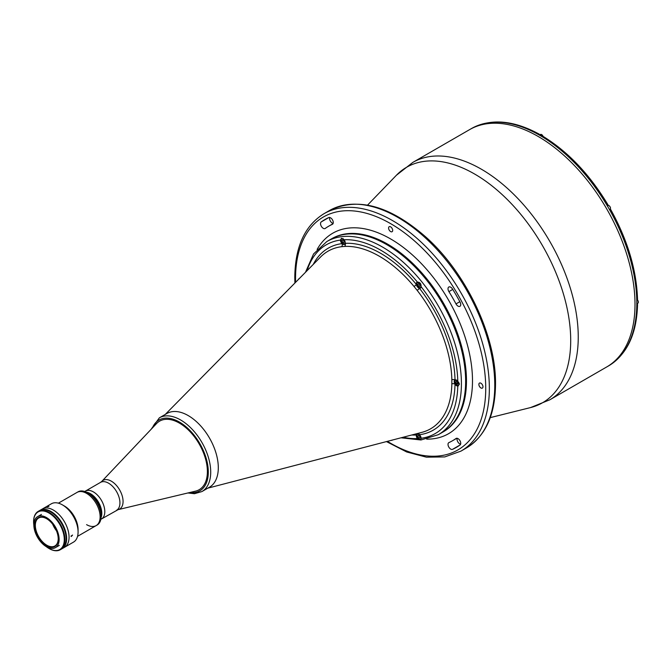 <?xml version="1.0" encoding="UTF-8"?>
<svg xmlns="http://www.w3.org/2000/svg" width="672" height="672" viewBox="0 0 672 672"><rect width="100%" height="100%" fill="white"/><g stroke="black" fill="none" stroke-linecap="round" stroke-linejoin="round"><path stroke-width="1.01" d="M454.86 381.528A2.982 1.722 60 0 1 455.473 380.159A2.982 1.722 60 0 1 456.448 380.083M458.657 382.259A2.982 1.722 60 0 1 459.068 383.956A2.982 1.722 60 0 1 458.455 385.325A2.982 1.722 60 0 1 456.901 385.14M455.767 382.192L456.305 383.578L457.38 384.199L457.926 383.435L457.38 382.049L456.305 381.427L455.767 382.192L456.7 381.654M457.674 382.788L456.305 383.578M343.627 242.684L344.165 241.912L343.627 240.526L342.544 239.904L342.006 240.668L342.544 242.054L343.627 242.684M345.072 242.441A2.806 1.621 -120 0 0 343.081 238.997A2.806 1.621 -120 0 0 341.099 240.148A2.806 1.621 -120 0 0 343.081 243.583A2.806 1.621 -120 0 0 345.072 242.441M419.462 438.144L420 437.38L419.462 435.994L418.387 435.372L417.85 436.136L418.387 437.522L419.462 438.144M420.916 437.909A2.806 1.621 -120 0 0 418.925 434.465A2.806 1.621 -120 0 0 416.942 435.616A2.806 1.621 -120 0 0 418.925 439.051A2.806 1.621 -120 0 0 420.916 437.909M419.462 286.465L420 285.701L419.462 284.315L418.387 283.693L417.85 284.458L418.387 285.844L419.462 286.465M420.916 286.222A2.806 1.621 -120 0 0 418.925 282.786A2.806 1.621 -120 0 0 416.942 283.928A2.806 1.621 -120 0 0 418.925 287.372A2.806 1.621 -120 0 0 420.916 286.222M609.798 365.148A137.046 79.128 -120 0 0 636.796 305.483L637.543 304.45C636.796 333.144 627.564 353.363 609.848 365.114L609.798 365.148A137.046 79.128 -120 0 1 608.429 365.971L606.623 367.013A137.046 79.128 -120 0 0 635.006 304.273A137.046 79.128 -120 0 0 575.19 166.354A137.046 79.128 -120 0 0 469.577 129.637L412.818 162.406A137.046 79.128 60 0 1 518.431 199.122A137.046 79.128 60 0 1 578.248 337.042A137.046 79.128 60 0 1 549.864 399.781L530.544 407.576A135.954 78.498 -120 0 0 570.704 340.511A135.954 78.498 -120 0 0 503.966 196.283A135.954 78.498 -120 0 0 396.413 175.249L412.818 162.406M448.014 288.775A3.83 2.209 -120 0 0 448.913 291.631A123.85 71.509 60 0 1 456.002 303.912A3.83 2.209 -120 0 0 459.942 306.314A3.83 2.209 -120 0 0 460.051 302.081A131.51 75.928 -120 0 0 452.525 289.044A3.83 2.209 -120 0 0 448.804 287.02A3.83 2.209 -120 0 0 448.014 288.775M448.014 444.41A3.83 2.209 -120 0 0 449.61 448.182A3.83 2.209 -120 0 0 452.525 449.35A131.51 75.928 -120 0 0 456.389 447.359A131.51 75.928 -120 0 0 460.051 444.998A3.83 2.209 -120 0 0 459.883 440.555A3.83 2.209 -120 0 0 456.112 438.438A3.83 2.209 -120 0 0 456.002 438.505A123.85 71.509 60 0 1 452.558 440.723A123.85 71.509 60 0 1 448.913 442.596A3.83 2.209 -120 0 0 448.804 442.655A3.83 2.209 -120 0 0 448.014 444.41M460.597 444.217A3.83 2.209 60 0 1 457.036 439.194A3.83 2.209 60 0 1 457.178 438.295M390.634 231.571A2.898 1.672 -120 0 0 392.087 231.722A2.898 1.672 -120 0 0 392.524 229.396A2.898 1.672 -120 0 0 390.634 226.85A2.898 1.672 -120 0 0 389.189 226.708A2.898 1.672 -120 0 0 388.744 229.026A2.898 1.672 -120 0 0 390.634 231.571M480.925 387.954A2.898 1.672 -120 0 0 482.37 388.097A2.898 1.672 -120 0 0 482.815 385.778A2.898 1.672 -120 0 0 480.925 383.225A2.898 1.672 -120 0 0 479.472 383.082A2.898 1.672 -120 0 0 479.027 385.4A2.898 1.672 -120 0 0 480.925 387.954M391.289 440.336A2.898 1.672 -120 0 0 392.087 440.227A2.898 1.672 -120 0 0 392.28 440.076M320.536 223.616A3.83 2.209 -120 0 0 322.207 227.472A3.83 2.209 -120 0 0 325.164 228.497A3.83 2.209 -120 0 0 325.265 228.43A123.85 71.509 60 0 1 328.709 226.204A123.85 71.509 60 0 1 332.354 224.339A3.83 2.209 -120 0 0 332.472 224.28A3.83 2.209 -120 0 0 332.522 219.946A3.83 2.209 -120 0 0 328.751 217.585A131.51 75.928 -120 0 0 324.878 219.568A131.51 75.928 -120 0 0 321.224 221.928A3.83 2.209 -120 0 0 320.536 223.616M333.127 223.423A3.83 2.209 60 0 1 329.566 218.4A3.83 2.209 60 0 1 329.7 217.501M442.537 432.264A111.51 64.378 -120 0 0 465.637 381.209A111.51 64.378 -120 0 0 416.959 268.993A111.51 64.378 -120 0 0 331.027 239.114L326.819 241.55A111.51 64.378 60 0 1 382.57 247.078A111.51 64.378 60 0 1 455.414 345.341A111.51 64.378 60 0 1 438.329 434.692L442.537 432.264A111.51 64.378 -120 0 0 459.631 342.905A111.51 64.378 -120 0 0 386.786 244.642A111.51 64.378 -120 0 0 331.027 239.114L331.876 238.636A111.51 64.378 -120 0 1 417.799 268.506A111.51 64.378 -120 0 1 466.477 380.73A111.51 64.378 -120 0 1 443.377 431.777L442.537 432.264M299.132 278.737A2.898 1.672 -120 0 0 298.906 278.83A2.898 1.672 -120 0 0 298.41 279.468M209.294 487.309A42.563 24.57 -120 0 0 216.065 453.272A42.563 24.57 -120 0 0 188.21 415.582A42.563 24.57 -120 0 0 166.732 413.591M207.799 488.166L421.949 432.34A102.556 59.212 -120 0 0 451.844 383.88L451.844 379.789A102.556 59.212 -120 0 0 417.136 290.321L414.061 286.507A2.554 0.588 -39.6 0 0 416.321 284.39A3.402 1.966 -120 0 0 419.462 288.296A3.402 1.966 -120 0 0 420.386 288.162A3.402 1.966 -120 0 0 421.092 286.642L421.092 286.608C421.176 283.676 419.966 282.181 417.455 282.114A3.402 1.966 -120 0 0 416.984 282.265A3.402 1.966 -120 0 0 416.279 283.828A3.402 1.966 -120 0 0 416.321 284.39A105.05 60.648 60 0 0 380.764 253.394A105.05 60.648 60 0 0 345.206 243.331A3.402 1.966 -120 0 0 345.248 242.819A3.402 1.966 -120 0 0 344.081 239.753L341.536 238.258L340.435 240.08A3.402 1.966 -120 0 0 342.065 243.608A3.402 1.966 -120 0 0 344.543 244.381A3.402 1.966 -120 0 0 345.206 243.331A2.554 1.999 -93 0 1 344.635 246.422L341.569 246.691A102.556 59.212 -120 0 0 320.662 256.914L165.245 414.448M343.081 238.518A3.402 1.966 -120 0 0 343.123 239.022M418.925 282.307A3.402 1.966 -120 0 0 418.958 282.803M421.092 438.287L421.092 438.253A3.402 1.966 -120 0 0 419.462 434.717A3.402 1.966 -120 0 0 416.984 433.952A3.402 1.966 -120 0 0 416.321 435.002A3.402 1.966 -120 0 0 416.279 435.506A3.402 1.966 -120 0 0 417.455 438.572L420.781 439.622L421.092 438.287A108.956 62.908 -120 0 0 457.783 386.056L459.472 384.073L457.783 381.2A3.402 1.966 -120 0 0 455.02 379.94A3.402 1.966 -120 0 0 454.902 379.999A3.402 1.966 -120 0 0 454.196 381.562A3.402 1.966 -120 0 0 455.02 384.132A3.402 1.966 -120 0 0 457.783 386.056L458.38 385.854M313.244 264.432A105.05 60.648 60 0 1 342.065 243.608A2.554 2.024 -97.3 0 1 341.569 246.691M415.657 433.986A2.554 1.999 -93 0 1 416.321 435.002A105.05 60.648 60 0 1 411.726 435.002M418.152 433.331A2.554 2.024 -97.3 0 1 419.462 434.717A105.05 60.648 60 0 0 455.02 384.132A2.554 1.512 -178.8 0 0 451.844 383.88M451.844 379.789A2.554 1.436 178.8 0 1 455.02 379.94A105.05 60.648 60 0 0 419.462 288.296A2.554 0.487 142 0 1 417.136 290.321M636.796 305.483A137.046 79.128 -120 0 0 636.812 303.232A137.046 79.128 -120 0 0 636.796 300.964A137.046 79.128 -120 0 0 609.798 210.126A137.046 79.128 -120 0 0 607.034 205.33A137.046 79.128 -120 0 0 541.867 136.534A137.046 79.128 -120 0 0 537.953 134.274A137.046 79.128 -120 0 0 472.786 127.823A137.046 79.128 -120 0 0 471.383 128.596L469.577 129.637A137.046 79.128 -120 0 1 575.19 166.354A137.046 79.128 -120 0 1 635.006 304.273A137.046 79.128 -120 0 1 606.623 367.013L549.864 399.781M637.543 304.45L637.157 303.652M609.798 210.126L610.344 209.815A2.764 1.596 60 0 1 609.697 209.933M610.739 209.588C627.774 240.416 636.712 270.522 637.543 299.905L636.796 300.964M541.867 136.534L543.152 136.416C568.184 151.83 589.789 174.619 607.967 204.792M607.58 205.019L607.034 205.33M472.786 127.823L472.836 127.798C491.87 118.331 513.996 120.448 539.213 134.148L537.953 134.274M539.708 134.879L539.213 134.148M607.144 205.523A2.764 1.596 60 0 1 607.564 205.027L607.564 205.027M58.397 503.168L78.011 491.845A19.152 11.054 60 0 1 87.587 492.794L89.754 494.038A16.086 9.29 60 0 1 101.128 513.744L101.128 516.247A19.152 11.054 60 0 1 97.163 525.017L96.155 525.596A19.152 11.054 60 0 1 86.579 524.647M89.754 494.038L87.587 492.794A19.152 11.054 60 0 1 101.128 516.247M90.418 493.66A16.086 9.29 60 0 1 101.086 517.516A16.086 9.29 60 0 0 90.418 493.66A16.086 9.29 60 0 0 86.461 492.198A16.086 9.29 60 0 1 90.418 493.66M86.579 493.374A19.152 11.054 60 0 1 99.095 510.25A19.152 11.054 60 0 1 96.155 525.596A19.152 11.054 60 0 0 99.095 510.25A19.152 11.054 60 0 0 86.579 493.374A19.152 11.054 60 0 0 77.003 492.425A19.152 11.054 60 0 1 86.579 493.374M188.21 415.582A42.563 24.57 60 0 1 216.014 453.088A42.563 24.57 60 0 1 209.488 487.192L201.894 491.576A42.563 24.57 60 0 0 208.421 457.472A42.563 24.57 60 0 0 180.617 419.966A42.563 24.57 60 0 0 159.331 417.858L166.925 413.473A42.563 24.57 60 0 1 188.21 415.582M159.617 421.142A39.581 22.856 60 0 1 179.407 423.1A39.581 22.856 60 0 1 205.271 457.976A39.581 22.856 60 0 1 199.198 489.695M179.399 423.1A39.581 22.856 60 0 1 206.077 461.034A39.581 22.856 60 0 1 195.56 491.14L118.121 509.645A16.556 9.559 60 0 0 122.514 497.053A16.556 9.559 60 0 0 111.359 481.186A16.556 9.559 60 0 0 101.8 481.379L156.551 423.57A39.581 22.856 60 0 1 179.399 423.1M84.739 491.492L85.386 491.123A16.086 9.29 60 0 1 93.425 491.921A16.086 9.29 60 0 1 103.933 506.1A16.086 9.29 60 0 1 101.472 518.994L118.121 509.645M116.6 510.258A16.086 9.29 60 0 0 119.07 497.364A16.086 9.29 60 0 0 108.562 483.185A16.086 9.29 60 0 0 100.514 482.387L85.386 491.123A16.086 9.29 60 0 1 93.425 491.921A16.086 9.29 60 0 1 103.933 506.1A16.086 9.29 60 0 1 101.472 518.994L100.825 519.364M72.517 535.206L71.005 536.071L72.517 535.206M39.682 510.544A22.134 12.776 60 0 1 39.925 510.392L42.336 508.998A22.134 12.776 60 0 1 53.399 510.098A22.134 12.776 60 0 1 67.864 529.595A22.134 12.776 60 0 1 64.47 547.336L73.5 542.119A22.134 12.776 60 0 0 78.078 531.989A22.134 12.776 60 0 0 62.429 504.882L64.537 506.1A19.152 11.054 60 0 1 78.078 529.553L78.078 531.989M47.645 506.512L48.947 506.402L47.3 506.831M39.925 510.392A22.134 12.776 60 0 1 50.996 511.484A22.134 12.776 60 0 1 65.453 530.989A22.134 12.776 60 0 1 62.059 548.722L64.47 547.336A22.134 12.776 60 0 0 67.864 529.595A22.134 12.776 60 0 0 53.399 510.098A22.134 12.776 60 0 0 42.336 508.998L51.366 503.79A22.134 12.776 60 0 1 62.429 504.882L64.537 506.1M55.894 529.502A17.447 10.072 60 0 1 53.491 525.336M46.477 517.566A17.875 10.324 60 0 1 58.162 533.316A17.875 10.324 60 0 1 55.415 547.646A17.875 10.324 60 0 1 46.477 546.756A17.875 10.324 60 0 1 34.801 531.006A17.875 10.324 60 0 1 37.54 516.684A17.875 10.324 60 0 1 46.477 517.566M46.477 545.714A16.598 9.584 60 0 1 34.742 525.386A16.598 9.584 60 0 1 46.477 518.608L46.477 518.608A16.598 9.584 60 0 1 58.22 538.936A16.598 9.584 60 0 1 46.477 545.714M58.22 538.759A16.17 9.341 60 0 1 54.869 545.992A16.17 9.341 60 0 1 46.78 545.194A16.17 9.341 60 0 1 36.212 530.939A16.17 9.341 60 0 1 38.699 517.978A16.17 9.341 60 0 1 46.628 518.7M56.44 530.746A16.17 9.341 60 0 1 52.685 524.244M72.5 535.03A16.17 9.341 60 0 1 71.173 536.516M33.6 521.699A22.134 12.776 60 0 1 33.6 521.531A22.134 12.776 60 0 1 38.186 511.4A22.134 12.776 60 0 1 49.249 512.492A22.134 12.776 60 0 1 63.706 531.997A22.134 12.776 60 0 1 60.312 549.73A22.134 12.776 60 0 1 49.249 548.638L48.947 548.461A21.706 12.533 60 0 1 46.225 546.605M38.186 511.4L39.421 510.678A22.134 12.776 60 0 1 50.492 511.778A22.134 12.776 60 0 1 64.949 531.283A22.134 12.776 60 0 1 61.555 549.016L60.312 549.73M33.844 525.16A21.706 12.533 60 0 1 33.6 521.875A21.706 12.533 60 0 1 48.947 513.013A21.706 12.533 60 0 1 64.294 539.599A21.706 12.533 60 0 1 48.947 548.461L49.249 548.638M40.673 510.107A22.05 12.726 60 0 1 46.704 509.771L46.586 509.838A22.05 12.726 60 0 0 40.925 510.023A22.05 12.726 60 0 1 46.586 509.838L46.99 510.216M53.995 514.256L55.163 514.794A22.05 12.726 60 0 1 62.874 548.041A22.05 12.726 60 0 0 55.163 514.794L55.289 514.727A22.05 12.726 60 0 1 62.672 548.218M46.46 509.914A22.05 12.726 60 0 0 41.496 509.863A22.05 12.726 60 0 1 46.46 509.914L46.494 510.073M55.045 514.861A22.05 12.726 60 0 1 63.294 547.63A22.05 12.726 60 0 0 55.045 514.861L54.928 514.937A22.05 12.726 60 0 1 64.369 546.21A22.05 12.726 60 0 0 54.928 514.937L54.827 514.987M54.482 514.676L54.928 514.937M46.343 509.981A22.05 12.726 60 0 0 43.26 509.645A22.05 12.726 60 0 1 46.343 509.981L46.284 510.014M458.833 383.956A2.806 1.621 -120 0 0 456.842 380.52A2.806 1.621 -120 0 0 454.86 381.662A2.806 1.621 -120 0 0 456.842 385.106A2.806 1.621 -120 0 0 458.833 383.956M637.543 299.956L638.4 302.106L637.862 303.24A2.344 1.352 -120 0 0 638.35 302.173A2.344 1.352 -120 0 0 637.535 300.056M637.543 300.006A2.167 1.252 60 0 1 638.35 302.03M610.008 209.513A2.344 1.352 -120 0 0 610.369 207.64A2.344 1.352 -120 0 0 608.84 205.573A2.344 1.352 -120 0 0 607.673 205.456L608.924 205.565C610.562 207.018 610.924 208.337 610.008 209.513L609.596 209.756M608.958 205.64A2.167 1.252 60 0 1 610.495 208.37M543.018 136.357A2.344 1.352 -120 0 0 540.422 134.467L543.11 136.391M541.657 134.618A2.167 1.252 60 0 1 543.068 136.374M329.339 210.605C357.546 196.736 389.676 205.506 425.729 236.922C466.192 272.891 496.146 335.983 495.516 384.199C495.214 414.868 485.503 436.128 466.385 447.98A137.046 79.128 -120 0 0 494.768 385.241A137.046 79.128 -120 0 0 434.944 247.321A137.046 79.128 -120 0 0 329.339 210.605L323.921 213.738A137.046 79.128 60 0 1 429.526 250.454A137.046 79.128 60 0 1 489.35 388.374A137.046 79.128 60 0 1 460.967 451.114L444.788 456.918L426.426 457.178L406.703 451.979L386.45 441.596M387.4 441.344A134.492 77.65 -120 0 0 485.738 388.374A134.492 77.65 -120 0 0 390.634 223.65A134.492 77.65 -120 0 0 295.537 278.561A134.492 77.65 -120 0 0 295.588 282.324M452.752 289.414L448.913 291.631M460.051 444.998L452.525 449.35M426.686 439.144A115.769 66.839 -120 0 0 472.492 380.73A115.769 66.839 -120 0 0 409.139 252.076A115.769 66.839 -120 0 0 317.142 249.404M328.751 217.585L321.224 221.928M459.841 301.694L456.002 303.912M414.061 286.507A102.556 59.212 -120 0 0 379.352 256.242A102.556 59.212 -120 0 0 344.635 246.422M340.435 240.08A108.956 62.908 -120 0 0 307.062 270.698M417.455 282.114A108.956 62.908 -120 0 0 380.764 250.202A108.956 62.908 -120 0 0 344.081 239.753M457.783 381.2A108.956 62.908 -120 0 0 421.092 286.642M403.208 437.228A108.956 62.908 -120 0 0 417.455 438.572M152.418 427.93A40.858 23.587 60 0 1 179.407 422.058A40.858 23.587 60 0 1 207.824 465.763A40.858 23.587 60 0 1 189.722 492.534M455.473 380.159L454.81 381.595C455.356 384.308 456.574 385.552 458.455 385.325M636.812 303.853L637.862 303.24M607.253 205.699L607.673 205.456M539.372 135.08L540.422 134.467M490.258 417.623L530.544 407.576M466.385 447.98L460.967 451.114M294.899 283.021L294.79 277.519C295.084 246.851 304.794 225.59 323.921 213.738M332.984 223.734L328.709 226.204M456.842 438.253L452.558 440.723M367.559 205.111L396.413 175.249M326.819 241.55L313.555 253.949L305.466 272.32M401.008 437.8L420.958 439.984L438.329 434.692M187.891 492.971L194.46 493.702L201.894 491.576M151.124 429.29L159.331 417.858M100.514 482.387L101.8 481.379M77.549 536.34L96.155 525.596M55.415 547.646L59.329 545.387M37.54 516.684L41.454 514.424"/></g></svg>
